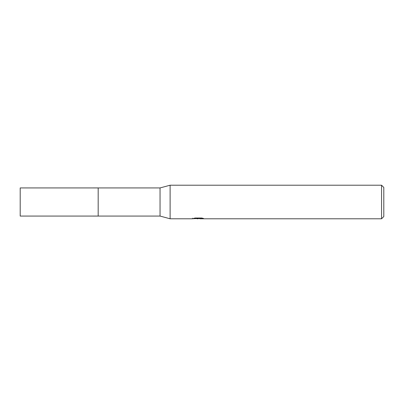 <?xml version="1.0" encoding="UTF-8"?>
<svg xmlns="http://www.w3.org/2000/svg" width="404" height="404" viewBox="0 0 404 404"><rect width="100%" height="100%" fill="white"/><g stroke="black" fill="none" stroke-linecap="round" stroke-linejoin="round"><path stroke-width="0.61" d="M192.491 218.185L192.375 218.781L170.114 218.781L160.045 216.069L98.177 216.069L98.182 187.931L160.045 187.931L170.114 185.219L381.563 185.219L383.8 187.456L383.8 216.544L381.563 218.781L199.864 218.781L199.798 218.211L200.637 218.024M98.177 216.069L98.177 187.931L98.177 216.074L20.2 216.069L20.2 187.931L98.177 187.926M160.045 216.069L160.045 187.931M170.114 218.781L170.114 185.219M199.798 218.519L196.132 218.614M198.086 218.781L197.288 218.781M381.563 218.781L381.563 185.219M192.491 218.746L198.758 218.463L193.39 218.463L195.137 218.024L201.758 218.024L203.677 218.513L199.798 218.771M198.758 218.024L198.758 218.463M198.758 218.221L199.798 218.221"/></g></svg>
